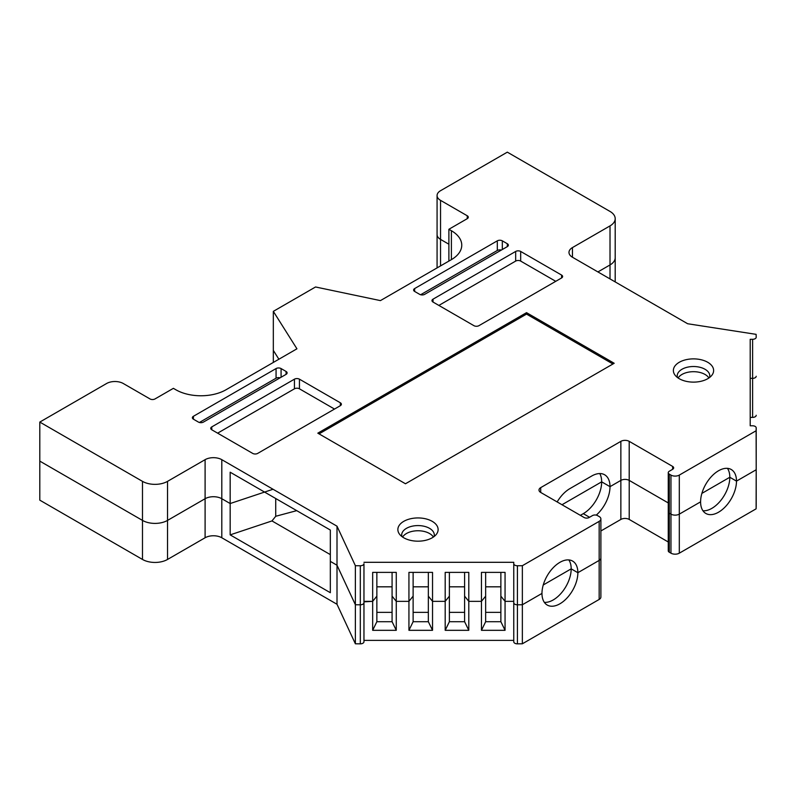 <?xml version="1.0" encoding="UTF-8"?>
<svg xmlns="http://www.w3.org/2000/svg" width="796" height="796" viewBox="0 0 796 796"><rect width="100%" height="100%" fill="white"/><g stroke="black" fill="none" stroke-linecap="round" stroke-linejoin="round"><path stroke-width="1.19" d="M580.374 515.34L583.299 513.659A25.979 14.995 120 0 0 601.667 481.839L562.006 504.734L601.667 481.839L610.015 486.664A25.979 14.995 -60 0 1 596.264 515.121M599.766 473.56A25.979 14.995 120 0 1 601.667 481.839L610.015 486.664L620.86 480.396L610.015 486.664A25.979 14.995 -60 0 0 604.632 474.774A25.979 14.995 -60 0 0 591.647 476.058L569.936 488.595A25.979 14.995 -60 0 0 557.16 501.938M600.89 530.972L620.86 519.44L620.86 441.352L540.713 487.63L540.713 492.445L584.125 517.509A3.542 2.05 180 0 0 589.139 517.509L592.483 515.579A3.542 2.05 0 0 1 597.488 515.579L599.159 516.544A5.9 3.413 0 0 1 600.89 518.962L600.89 557.996A5.9 3.413 0 0 0 600.89 557.936M428.338 620.323L428.348 621.706L432.536 630.313L432.536 601.348L445.193 601.348L445.193 572.374L468.794 572.374L468.794 601.348L481.461 601.348L481.461 572.374L505.062 572.374L505.062 601.348L513.758 601.348L513.758 602.731A3.592 2.08 0 0 0 517.42 604.801L522.355 604.751L517.42 604.801A3.592 2.08 180 0 1 513.758 602.731L513.758 563.687A3.592 2.08 0 0 0 517.42 565.757L522.355 565.707L599.159 521.37A5.9 3.413 0 0 0 600.89 518.962M432.536 630.313L408.935 630.313L408.935 572.374L432.536 572.374L432.536 601.348L445.193 601.348L445.193 630.313L468.794 630.313L468.794 601.348L481.461 601.348L481.461 630.313L505.062 630.313L505.062 601.348L513.758 601.348M396.269 601.348L408.935 601.348L413.124 596.154L408.935 601.348L396.269 601.348L396.269 572.374L372.667 572.374L372.667 630.313L396.269 630.313L396.269 601.348L392.08 596.154L396.269 601.348M363.961 601.846L372.667 601.348L376.856 596.154L372.667 601.348L363.961 601.348L363.961 640.392L513.758 640.392M620.86 441.352A5.9 3.413 180 0 1 629.208 441.352L629.208 480.396L668.252 502.933L629.218 480.396L629.218 519.44L668.252 541.976M629.218 519.44A5.9 3.413 0 0 0 620.86 519.44M600.89 557.996A5.9 3.413 180 0 1 599.159 560.414A5.9 3.413 0 0 0 600.89 557.996L600.89 597.04A5.9 3.413 180 0 1 599.159 599.448L522.355 643.795L517.42 643.845A3.592 2.08 180 0 1 513.758 641.775L513.758 602.731M355.374 643.795L355.374 604.751L337.006 565.23L355.374 604.751L360.309 604.801L355.374 604.751L355.374 565.707L360.309 565.757A3.592 2.08 0 0 0 363.961 563.687L363.961 602.731A3.592 2.08 180 0 1 360.309 604.801A3.592 2.08 0 0 0 363.961 602.731L363.961 641.775A3.592 2.08 180 0 1 360.309 643.845L355.374 643.795L337.006 604.273L221.795 537.758A11.811 6.816 0 0 0 205.099 537.758L205.099 498.714A11.811 6.816 180 0 1 221.795 498.714L230.163 503.54L230.163 472.207L330.33 530.046L330.33 561.369L337.006 565.23L337.006 604.273M167.538 559.449A17.711 10.229 180 0 1 142.484 559.449L39.8 500.157L39.8 461.113L142.484 520.405A17.711 10.229 0 0 0 167.538 520.405L167.538 559.449L205.099 537.758M756.2 415.313L756.2 415.283A3.592 2.08 180 0 1 756.2 415.313A3.592 2.08 180 0 1 752.608 417.393L752.608 378.349A3.592 2.08 0 0 0 756.2 376.279A3.592 2.08 180 0 1 756.2 376.279A3.592 2.08 180 0 1 752.608 378.349L752.608 339.305A3.592 2.08 0 0 0 756.2 337.235A3.592 2.08 0 0 0 756.2 337.196L756.11 334.35L687.654 323.743L572.443 257.227A11.811 6.816 180 0 1 568.981 252.412A11.811 6.816 180 0 1 572.443 247.586L572.443 257.227M750.21 417.393L752.608 417.393M756.2 505.918A3.592 2.08 180 0 1 756.2 505.957A3.592 2.08 180 0 1 756.2 505.987L756.11 508.833L679.306 553.18A5.9 3.413 180 0 1 670.958 553.18L670.958 475.093A5.9 3.413 0 0 0 679.306 475.093L756.11 430.755L756.2 427.91A3.592 2.08 0 0 0 756.2 427.87A3.592 2.08 0 0 0 752.608 425.79L750.21 425.79L750.21 339.305L752.608 339.305M629.208 441.352L672.63 466.416A3.542 2.05 180 0 1 673.665 467.869A3.542 2.05 180 0 1 672.63 469.312L669.287 471.242A3.542 2.05 0 0 0 668.252 472.685A3.542 2.05 0 0 0 669.287 474.127L669.287 552.215L670.958 553.18M669.287 552.215A3.542 2.05 180 0 1 668.252 550.772L668.252 511.778M670.958 514.136L669.287 513.171L670.958 514.136A5.9 3.413 180 0 0 679.306 514.136L700.589 501.848L679.306 514.136L679.306 553.18M679.048 514.276A5.9 3.413 0 0 0 679.306 514.136L679.306 475.093M700.589 501.848L700.589 501.848A25.382 14.656 120 0 0 705.853 513.47A25.382 14.656 120 0 0 725.415 506.664A25.382 14.656 120 0 0 736.489 481.122L729.813 477.262L701.883 493.391L729.813 477.262L736.489 481.122L756.11 469.789L736.489 481.122A25.382 14.656 120 0 0 731.235 469.501A25.382 14.656 120 0 0 711.674 476.297A25.382 14.656 120 0 0 700.589 501.848M756.2 466.874A3.592 2.08 180 0 1 756.2 466.914A3.592 2.08 180 0 1 756.2 466.944L756.11 508.833M750.21 378.349L752.608 378.349L750.21 378.349M610.015 278.918L610.015 264.939L597.905 271.934L610.015 264.939A17.711 10.229 0 0 0 615.199 257.715A17.711 10.229 180 0 1 610.015 264.939L610.015 225.895L572.443 247.586M610.015 225.895A17.711 10.229 0 0 0 615.199 218.671A17.711 10.229 0 0 0 610.015 211.438L507.321 152.155L440.536 190.712A11.811 6.816 0 0 0 437.074 195.537L437.074 234.571A11.811 6.816 0 0 0 437.074 234.571A11.811 6.816 0 0 0 440.536 239.397L448.884 244.213L440.536 239.397A11.811 6.816 180 0 1 437.074 234.571L437.074 267.904M39.8 422.079L142.484 481.361A17.711 10.229 0 0 0 167.538 481.361L167.538 520.405A17.711 10.229 180 0 1 142.484 520.405L39.8 461.113L39.8 422.079L106.584 383.513A11.811 6.816 0 0 1 123.29 383.513L150.006 398.935A3.542 2.05 180 0 0 155.011 398.935L173.379 388.339L175.886 389.781A35.422 20.447 180 0 0 225.974 389.781L296.938 348.807L273.327 311.355L273.327 350.389L278.889 359.225L273.327 350.389L273.327 362.449M221.795 459.67L221.795 498.714A11.811 6.816 0 0 0 205.099 498.714L167.538 520.405L205.099 498.714L205.099 459.67A11.811 6.816 180 0 1 221.795 459.67L337.006 526.186L355.374 565.707M273.038 489.251L230.163 503.54L230.163 534.872L271.973 520.932L275.724 516.276L296.739 510.644M376.856 594.771L376.856 621.706L392.08 621.706L392.08 594.771M376.856 586.821L392.08 586.821L376.856 586.821M413.124 586.821L428.348 586.821L413.124 586.821M428.338 594.771L428.348 596.154L432.536 601.348L428.348 596.154L428.348 621.706L413.124 621.706L413.124 572.374M449.382 572.374L449.382 596.154L445.193 601.348L449.382 596.154L449.382 621.706L464.605 621.706L464.605 596.154L468.794 601.348L464.605 596.154L464.605 594.771M449.382 586.821L464.605 586.821L449.382 586.821M485.65 572.374L485.65 596.154L481.461 601.348L485.65 596.154L485.65 621.706L500.873 621.706L500.873 596.154L505.062 601.348L500.873 596.154L500.873 594.771M485.65 586.821L500.873 586.821L485.65 586.821M522.355 565.707L522.355 604.751L541.967 593.428L522.355 604.751L522.355 643.795M568.822 559.926A25.382 14.656 120 0 1 571.19 568.841L577.866 572.702A25.382 14.656 120 0 0 572.613 561.081A25.382 14.656 120 0 0 553.051 567.876A25.382 14.656 120 0 0 541.967 593.428A25.382 14.656 120 0 0 547.23 605.05A25.382 14.656 120 0 0 566.792 598.244A25.382 14.656 120 0 0 577.866 572.702L599.159 560.414L577.866 572.702L571.19 568.841L543.26 584.97L571.19 568.841A25.382 14.656 -60 0 1 544.335 602.343M337.006 526.186L337.006 565.23L330.33 561.369L330.33 592.702L230.163 534.872M702.958 510.763A25.382 14.656 120 0 0 729.813 477.262A25.382 14.656 -60 0 0 727.445 468.346M330.33 554.623L271.973 520.932M275.724 498.515L275.724 516.276M376.856 620.323L376.856 621.706L372.667 630.313M392.08 620.323L392.08 621.706L396.269 630.313M376.856 612.363L392.08 612.363M413.124 612.363L428.348 612.363M420.736 621.706L428.348 621.706M449.382 620.323L449.382 621.706L445.193 630.313M464.605 620.323L464.605 621.706L468.794 630.313M449.382 612.363L464.605 612.363M485.65 620.323L485.65 621.706L481.461 630.313M500.873 620.323L500.873 621.706L505.062 630.313M485.65 612.363L500.873 612.363M413.124 621.706L408.935 630.313M405.472 483.769L317.813 433.163L526.524 312.659L614.184 363.275L405.472 483.769M507.321 243.735A3.542 2.05 180 0 1 508.355 245.178A3.542 2.05 180 0 1 507.321 246.621L507.321 243.735L502.316 240.84L502.316 249.516M507.321 246.621L424.676 294.341A3.542 2.05 180 0 1 419.661 294.341L414.656 291.455A3.542 2.05 180 0 1 413.612 290.003A3.542 2.05 180 0 1 414.656 288.56L414.656 291.455M501.331 250.083A3.542 2.05 0 0 0 497.301 250.481L497.301 240.84L414.656 288.56M497.301 240.84A3.542 2.05 180 0 1 502.316 240.84M561.588 277.953L561.588 275.068A3.542 2.05 180 0 1 562.623 276.51A3.542 2.05 180 0 1 561.588 277.953L478.933 325.673A3.542 2.05 180 0 1 473.928 325.673L433.024 302.052A3.542 2.05 180 0 1 431.979 300.609A3.542 2.05 180 0 1 433.024 299.167L433.024 302.052M555.747 281.326L520.683 261.088A3.542 2.05 0 0 0 515.669 261.088L515.669 251.446L433.024 299.167M515.669 251.446A3.542 2.05 180 0 1 520.683 251.446L520.683 261.088M561.588 275.068L520.683 251.446M432.228 537.778A20.139 11.632 -0 0 0 436.377 534.305A20.139 11.632 -0 0 0 417.99 517.937A20.139 11.632 -0 0 0 399.612 534.305A20.139 11.632 -0 0 0 432.228 537.778M707.734 378.717A20.139 11.632 -0 0 0 711.883 375.244A20.139 11.632 -0 0 0 693.495 358.877A20.139 11.632 -0 0 0 675.117 375.244A20.139 11.632 -0 0 0 707.734 378.717M540.713 492.445A5.9 3.413 180 0 1 538.992 490.038A5.9 3.413 180 0 1 540.713 487.63M669.287 474.127L670.958 475.093M437.074 195.537A11.811 6.816 0 0 0 440.536 200.353L467.252 215.776A3.542 2.05 180 0 1 468.287 217.218A3.542 2.05 180 0 1 467.252 218.671L448.884 229.278L451.392 230.721A35.422 20.447 180 0 1 461.76 245.178A35.422 20.447 180 0 1 451.392 259.635L451.392 230.721M273.327 311.355L315.544 286.978L380.428 300.609L451.392 259.635M167.538 481.361L205.099 459.67M363.961 601.348L363.961 563.687M363.961 562.304L513.758 562.304L513.758 563.687M340.35 405.681L340.35 402.796A3.542 2.05 180 0 1 341.385 404.239A3.542 2.05 180 0 1 340.35 405.681L257.695 453.402A3.542 2.05 180 0 1 252.69 453.402L211.786 429.79A3.542 2.05 180 0 1 210.741 428.338A3.542 2.05 180 0 1 211.786 426.895L294.43 379.175A3.542 2.05 180 0 1 299.445 379.175L299.445 388.816A3.542 2.05 0 0 0 294.43 388.816L294.43 379.175M340.35 402.796L299.445 379.175M193.418 419.184A3.542 2.05 180 0 1 192.373 417.741A3.542 2.05 180 0 1 193.418 416.288L193.418 419.184L198.423 422.079A3.542 2.05 180 0 0 203.438 422.079L286.082 374.359L286.082 371.463L281.078 368.568L281.078 377.244M193.418 416.288L276.063 368.568A3.542 2.05 180 0 1 281.078 368.568M286.082 371.463A3.542 2.05 180 0 1 287.117 372.906A3.542 2.05 180 0 1 286.082 374.359M264.57 492.077L230.163 503.54L221.795 498.714L221.795 537.758M756.11 430.755L756.2 466.944L756.2 427.91M669.287 513.171A3.542 2.05 180 0 1 668.252 511.728L668.252 472.685M629.208 480.396A5.9 3.413 0 0 0 620.86 480.396M448.884 261.088L448.884 229.278M376.856 572.374L376.856 596.154M392.08 572.374L392.08 596.154M428.348 572.374L428.348 596.154M464.605 572.374L464.605 596.154M500.873 572.374L500.873 596.154M709.564 377.503A16.298 9.413 -0 0 0 709.803 375.931A16.298 9.413 -0 0 0 693.495 366.518A16.298 9.413 -0 0 0 677.197 375.931A16.298 9.413 -0 0 0 677.426 377.503M708.888 378A16.298 9.413 -0 0 0 693.495 371.692A16.298 9.413 -0 0 0 678.112 378M434.059 536.574A16.298 9.413 -0 0 0 434.298 534.992A16.298 9.413 -0 0 0 417.99 525.579A16.298 9.413 -0 0 0 401.691 534.992A16.298 9.413 -0 0 0 401.92 536.574M433.382 537.061A16.298 9.413 -0 0 0 417.99 530.753A16.298 9.413 -0 0 0 402.607 537.061M515.669 261.088L438.865 305.425M334.509 409.064L299.445 388.816M217.626 433.163L294.43 388.816M199.398 422.477L276.063 378.209L276.063 368.568M280.092 377.811A3.542 2.05 0 0 0 276.063 378.209M497.301 250.481L420.636 294.739M612.93 363.991L526.524 314.102L319.057 433.88M526.524 312.659L526.524 314.102M440.536 200.353L440.536 265.904M142.484 559.449L142.484 481.361M360.309 643.845L360.309 565.757M517.42 565.757L517.42 643.845M599.159 599.448L599.159 521.37M756.2 505.987L756.2 466.944M583.299 513.659L589.557 517.271M467.252 218.671L467.252 215.776M672.63 469.312L672.63 466.416M211.786 426.895L211.786 429.79M615.199 218.671L615.199 281.913M756.2 427.87L756.2 505.957"/></g></svg>
